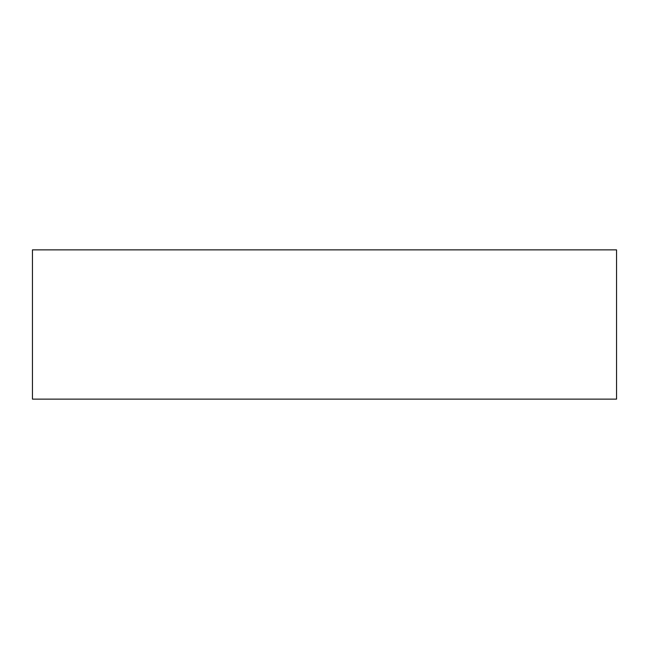 <?xml version="1.0" encoding="UTF-8"?>
<svg xmlns="http://www.w3.org/2000/svg" width="649" height="649" viewBox="0 0 649 649"><rect width="100%" height="100%" fill="white"/><g stroke="black" fill="none" stroke-linecap="round" stroke-linejoin="round"><path stroke-width="0.97" d="M32.45 249.865L32.45 399.135L616.55 399.135L616.55 249.865L32.45 249.865"/></g></svg>
